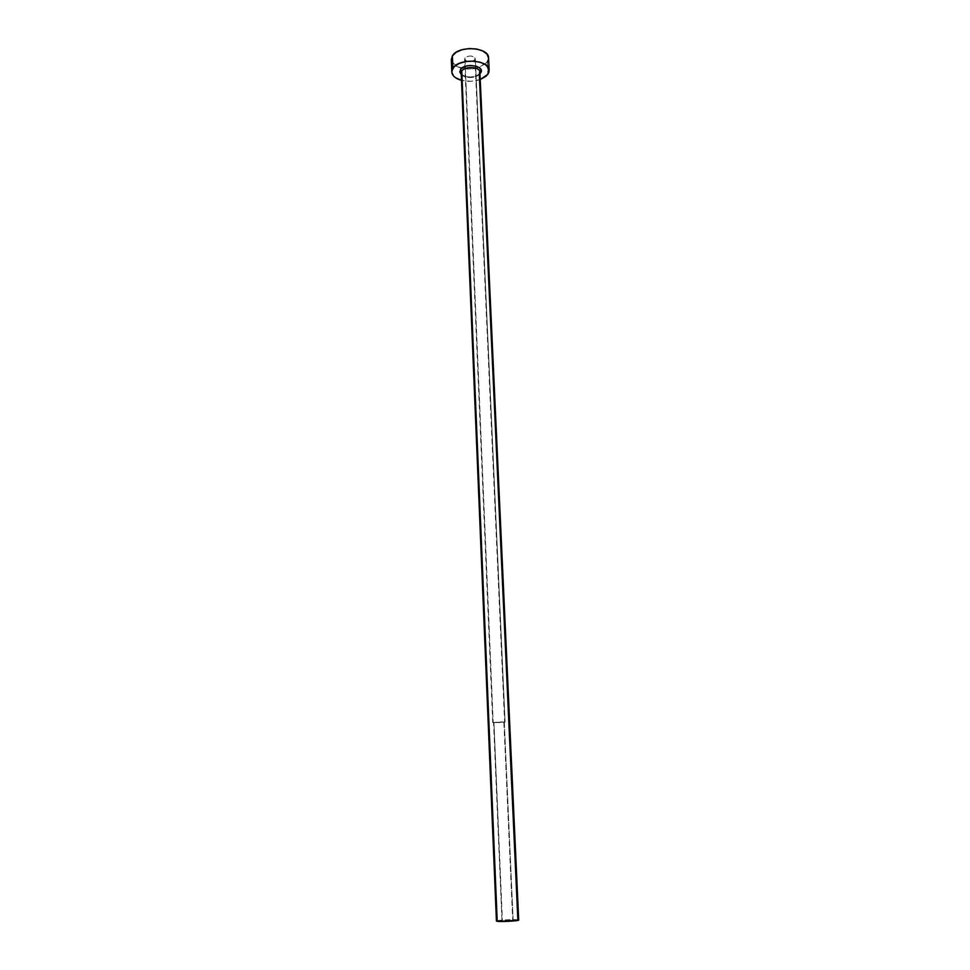 <?xml version="1.0" encoding="UTF-8"?>
<svg xmlns="http://www.w3.org/2000/svg" width="970" height="970" viewBox="0 0 970 970"><rect width="100%" height="100%" fill="white"/><g stroke="black" fill="none" stroke-linecap="round" stroke-linejoin="round"><path stroke-width="0.73" stroke-dasharray="4.85 3.64" d="M502.399 920.93L513.13 920.324L504.267 722.116L493.924 722.432L502.399 920.93L513.13 920.324L501.999 920.797L493.924 722.432L501.829 721.898L504.267 722.116L501.939 722.541L493.56 722.589L503.879 722.274L512.718 920.19L502.399 920.93M493.172 722.444L505.067 722.08L475.3 58.685C472.766 55.375 469.298 55.169 464.921 58.054L493.172 722.444L464.921 58.054L467.71 56.296L470.802 55.981L473.603 56.648L475.3 58.661L473.857 60.819L470.135 61.862L465.612 60.783L464.921 58.054L464.594 59.146C467.103 62.456 470.559 62.674 474.961 59.8L504.63 722.262L492.748 722.626L505.067 722.08L493.172 722.444M461.199 72.932C460.968 78.303 476.197 79.237 479.277 74.059L479.883 72.119M518.477 919.936L517.847 919.815C513.882 919.196 495.876 920.227 496.434 921.051L496.434 921.039M451.329 59.861L451.317 59.606C451.777 63.632 455.221 66.518 461.635 68.239C467.504 69.561 473.299 69.306 479.022 67.488L487.316 61.971L487.898 74.314L487.316 61.971L488.565 57.957M480.223 79.54C474.063 81.613 467.819 81.88 461.502 80.352L471.141 81.298L480.223 79.54M479.956 73.732L476.731 75.83L470.862 77.091L464.872 76.424L461.259 74.557C468.377 78.303 474.791 77.806 480.526 73.041M451.874 61.837L457.379 66.76L467.019 69.028L474.184 68.664L480.732 66.845L487.316 61.971M488.286 60.007L488.565 57.994M496.688 920.869L517.847 919.815L479.277 74.059C476.391 78.922 462.241 78.534 461.296 73.562M513.13 920.324L504.267 722.116M505.067 722.08L475.3 58.685M461.223 73.659C460.204 74.714 468.231 77.758 471.468 76.897C475.7 76.387 478.465 75.139 479.786 73.138L479.907 72.835M492.748 722.626L464.594 59.146M501.999 920.809L493.56 722.589"/><path stroke-width="1.45" d="M518.477 919.936L517.847 919.815L479.277 74.059L479.774 71.477C478.828 66.506 464.509 66.166 461.768 71.065L460.386 69.597C464.678 62.262 485.994 65.972 480.526 73.041L479.956 73.732M479.907 72.835L479.883 72.119C480.138 66.748 464.715 65.827 461.768 71.065L461.199 72.932L496.434 921.051L497.21 921.306L461.768 71.065L497.21 921.306C501.017 921.949 519.338 920.894 518.695 920.081L507.455 921.367L496.434 921.051M489.159 70.349L488.565 57.957C489.11 47.033 458.155 45.178 452.396 55.86L451.317 59.582L451.802 71.974L452.893 68.312L452.396 55.86L452.893 68.312C458.664 57.763 489.717 59.582 489.159 70.349L487.898 74.314L480.223 79.54L486.261 76.121L488.88 72.374L488.71 68.421L485.752 64.881L480.417 62.298L473.505 61.086L466.133 61.462L459.428 63.353L454.469 66.457L451.996 70.264L451.826 72.265L453.584 76.036L455.451 77.673L461.502 80.352C455.451 78.606 452.214 75.805 451.802 71.974M461.296 73.562L461.768 71.065L460.386 69.597L461.259 74.557L459.756 71.865L461.308 68.531L465.988 66.118L470.098 65.463L476.161 66.154L479.228 67.633L480.95 69.658L480.526 73.041M488.565 57.994L486.976 54.114L482.757 50.949L476.525 48.985L469.262 48.548L462.096 49.712L456.179 52.283L452.396 55.86L451.317 59.606M451.329 59.861L451.874 61.837M487.316 61.971L488.286 60.007M479.883 72.119L518.695 920.081M461.199 72.932L461.223 73.659"/></g></svg>
